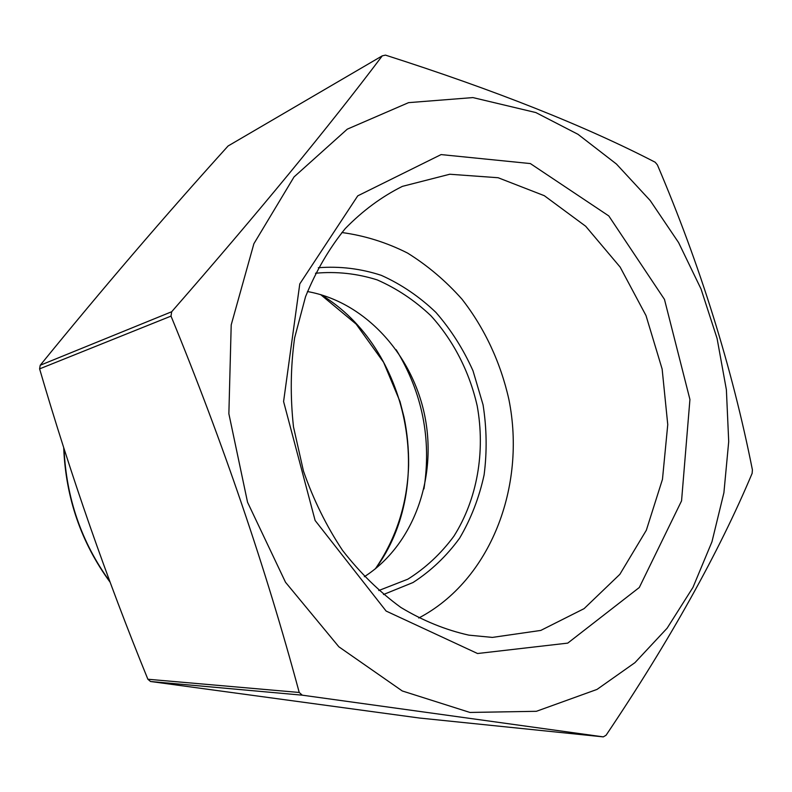 <?xml version="1.0" encoding="UTF-8"?>
<svg xmlns="http://www.w3.org/2000/svg" width="792" height="792" viewBox="0 0 792 792"><rect width="100%" height="100%" fill="white"/><g stroke="black" fill="none" stroke-linecap="round" stroke-linejoin="round"><path stroke-width="1.19" d="M655.202 162.241C585.001 125.918 495.099 90.219 385.486 55.123L382.279 55.836C328.126 127.7 257.925 212.999 171.686 311.741L171.013 316.107C223.136 443.005 265.884 568.458 299.228 692.465L302.277 695.178L603.296 736.877L606.078 735.243C670.24 639.728 718.918 552.42 752.143 473.329L752.4 469.814C732.016 367.359 700.346 265.716 657.4 164.894L655.202 162.241M382.279 55.836L228.086 145.985C165.122 215.612 102.505 288.704 40.224 365.251L39.6 368.874C70.577 474.873 106.672 578.328 147.876 679.239L150.52 681.496L419.413 718.027L603.296 736.877M150.52 681.496L302.277 695.178M147.876 679.239L299.228 692.465M39.6 368.874L171.013 316.107M40.224 365.251L171.686 311.741M378.784 590.525L407.811 579.199C425.621 568.003 440.976 553.677 453.875 536.224C477.269 499.277 485.486 451.757 477.21 405.94C469.488 371.884 453.509 340.619 430.868 315.711C414.691 300.416 396.792 288.476 377.18 279.883C356.935 273.507 336.372 271.29 315.493 273.24M364.35 576.705C413.434 545.252 437.283 478.418 424.878 416.374C412.533 354.321 364.865 301.762 307.464 291.545M423.948 488.902C431.67 439.134 422.413 392.753 396.188 349.757M597.019 689.416L634.937 662.666L667.131 628.195L692.951 587.417L711.958 541.787L723.908 492.723L728.709 441.589L726.383 389.733L717.077 338.432L701.029 288.971L678.586 242.58L650.192 200.525L616.423 164.023L578.002 134.313L535.847 112.563L472.913 97.584L408.573 102.643L347.272 129.165L294.03 176.943L253.885 243.728L231.205 324.898L228.868 413.751L247.55 502.257L285.516 582.269L338.857 646.797L402.267 690.961L469.933 712.444L536.382 711.305L597.019 689.416M477.556 653.519L386.12 611.058L315.117 520.483L283.585 401.544L299.782 283.902L357.746 195.852L441.085 154.589L530.353 163.568L608.801 215.939L664.468 299.396L689.931 399.495L681.556 500.861L639.312 587.486L567.755 643.114L477.556 653.519M318.305 267.736C339.669 266.062 360.667 268.597 381.298 275.339C401.277 284.318 419.483 296.673 435.927 312.424C451.034 329.759 463.389 349.232 473.022 370.824L483.051 404.771C486.763 428.284 487.12 451.668 484.1 474.933C479.16 497.673 471.022 518.73 459.677 538.085C446.629 556.053 431.066 570.864 412.998 582.536L383.486 594.525M418.76 618.017C490.674 580.318 526.363 486.357 508.919 399.613C500.683 362.696 484.654 328.244 461.993 299.188C445.777 280.922 427.611 265.538 407.504 253.034C386.536 242.451 364.657 235.61 341.857 232.521M468.904 635.154L492.357 637.412L540.768 630.432L584.08 608.652L619.839 574.348L646.331 530.244L662.468 479.328L667.755 424.601L662.142 369.052L646.015 315.592L620.136 267.082L585.694 226.255L544.312 195.693L498.128 177.735L449.767 174.24L402.385 186.368C381.645 196.703 362.607 210.781 345.253 228.581C329.215 248.361 315.978 271.062 305.544 296.673L294.624 337.857C290.555 366.973 290.179 396.643 293.486 426.868L303.475 471.131C313.434 499.732 326.443 526.145 342.52 550.361C360.043 572.883 379.507 591.911 400.881 607.464C422.978 620.76 445.648 629.986 468.904 635.154M64.013 448.549C66.231 498.128 81.517 542.461 109.87 581.526M375.606 568.616C436.758 485.704 409.246 347.797 320.968 294.683M375.349 568.824C396.297 538.332 407.385 503.811 408.613 465.26C408.811 449.123 407.286 433.115 404.049 417.236L400.029 401.613L383.605 362.31L356.133 324.086L320.641 294.594M110.147 582.278C81.21 542.748 65.726 497.851 63.697 447.559"/></g></svg>

